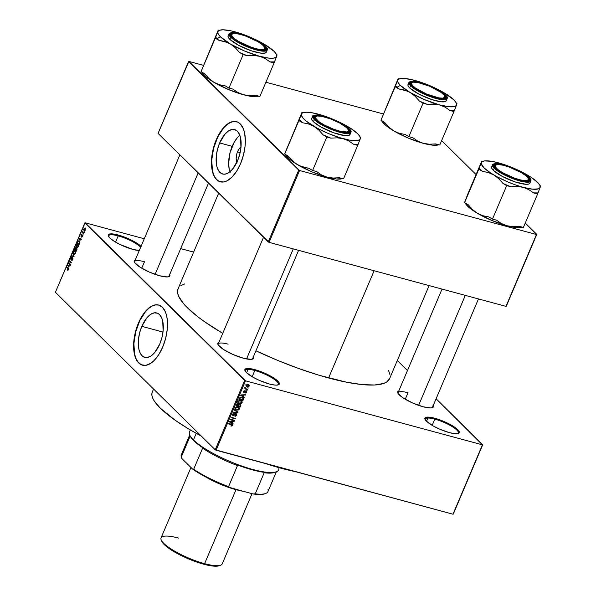 <?xml version="1.0" encoding="UTF-8"?>
<svg xmlns="http://www.w3.org/2000/svg" width="596" height="596" viewBox="0 0 596 596"><rect width="100%" height="100%" fill="white"/><g stroke="black" fill="none" stroke-linecap="round" stroke-linejoin="round"><path stroke-width="0.89" d="M108.39 236.098L108.375 236.068A18.692 4.373 -157 0 0 132.774 249.374L139.27 250.521A18.692 4.373 -157 0 1 132.774 249.374L119.558 244.271L113.791 241.022L109.806 237.953L108.211 235.524L109.247 234.116L115.281 234.317L118.194 235.003L118.202 235.889A17.999 4.209 23 0 0 108.614 236.515A17.999 4.209 -157 0 1 108.658 235.778A17.999 4.209 -157 0 1 118.202 235.889L115.564 242.118L118.202 235.889A17.999 4.209 -157 0 1 140.663 247.243A17.999 4.209 23 0 0 118.202 235.889L118.194 235.003A18.692 4.373 -157 0 1 141.058 246.319M277.9 385.009A17.999 4.209 23 0 0 272.566 378.214A17.999 4.209 23 0 0 254.812 370.511L254.805 369.624A18.692 4.373 -157 0 1 273.735 377.939A18.692 4.373 -157 0 1 278.384 384.867A18.692 4.373 -157 0 1 269.385 383.995L259.446 380.434L253.106 377.283L246.416 372.575L245.299 371.256L245.008 369.296L247.325 368.484L249.359 368.551L254.805 369.624L261.361 371.792L271.083 376.344L277.773 381.045L278.891 382.364L279.181 384.323L276.864 385.135L274.83 385.068L269.385 383.995A18.692 4.373 -157 0 1 244.986 370.69A18.692 4.373 -157 0 1 254.805 369.624L254.812 370.511A17.999 4.209 -157 0 1 271.471 377.544A17.999 4.209 -157 0 1 278.399 384.465A17.999 4.209 -157 0 1 277.9 385.009M457.899 433.635A17.999 4.209 23 0 0 452.565 426.84A17.999 4.209 23 0 0 434.812 419.144L434.804 418.258A18.692 4.373 -157 0 1 453.735 426.572A18.692 4.373 -157 0 1 458.384 433.493A18.692 4.373 -157 0 1 449.384 432.622L439.446 429.06L433.106 425.909L426.416 421.201L424.821 418.779L425.008 417.93L427.325 417.111L434.804 418.258L444.743 421.819L451.083 424.97L457.773 429.671L459.367 432.1L459.181 432.949L458.331 433.515L454.83 433.694L449.384 432.622A18.692 4.373 -157 0 1 424.985 419.323A18.692 4.373 -157 0 1 434.804 418.258L434.812 419.144A17.999 4.209 -157 0 1 451.47 426.177A17.999 4.209 -157 0 1 458.398 433.091A17.999 4.209 -157 0 1 457.899 433.635M141.818 326.332A23.013 11.391 105.1 0 1 156.793 312.96A23.013 11.391 105.1 0 1 159.765 344.019L154.588 352.676L150.952 355.983L147.309 357.503L145.029 357.444L142.049 355.767L139.822 352.31L138.853 349.167L138.473 339.258L139.665 332.687L141.818 326.332L146.996 317.668L150.624 314.36L154.267 312.84L157.612 313.25L159.534 314.576L161.762 318.033L162.73 321.177L163.11 331.085L161.918 337.656L159.765 344.019A23.013 11.391 105.1 0 1 144.791 357.384A23.013 11.391 105.1 0 1 141.818 326.332L162.999 332.054L141.818 326.332M142.995 365.326L140.202 364.089L137.825 361.742L135.94 358.375L134.629 354.113L133.891 343.601L135.732 331.808L139.859 320.529L145.655 311.47L148.903 308.229L152.233 306.024L155.496 304.943L158.797 305.07A31.148 15.421 -74.9 0 0 138.644 323.203L138.406 323.136A31.148 15.421 105.1 0 1 158.685 305.04A31.148 15.421 105.1 0 1 162.708 347.081L158.752 354.657L154.088 360.55L150.781 363.292L145.849 365.341L141.319 364.789L137.594 361.683L135.709 358.315L133.966 351.64L133.66 343.542L134.264 337.694L136.335 328.806L138.406 323.136L142.369 315.56L147.033 309.667L151.995 305.964L155.265 304.876L158.357 304.958L162.395 307.231L165.412 311.909L166.724 316.171L167.416 321.155L167.238 329.573L165.621 338.476L162.708 347.081A31.148 15.421 105.1 0 1 142.437 365.184A31.148 15.421 105.1 0 1 138.406 323.136L138.644 323.203A31.148 15.421 -74.9 0 0 142.548 365.214M433.225 405.518A19.385 4.537 -157 0 1 432.443 407.679A19.385 4.537 -157 0 1 423.108 406.77L412.805 403.075L403.425 398.113L398.128 393.561L397.83 391.535L398.813 390.916A19.385 4.537 -157 0 0 397.808 392.98A19.385 4.537 -157 0 0 423.108 406.77L430.871 407.955L433.27 407.113L432.972 405.086M253.345 356.922A19.385 4.537 -157 0 1 252.562 359.083A19.385 4.537 -157 0 1 243.228 358.174L232.924 354.478L223.537 349.517L218.248 344.965L217.95 342.938L218.933 342.32A19.385 4.537 -157 0 0 217.927 344.384A19.385 4.537 -157 0 0 243.228 358.174L250.983 359.358L253.389 358.516L253.091 356.49M169.704 274.503A19.385 4.537 -157 0 1 168.921 276.656A19.385 4.537 -157 0 1 159.586 275.754L149.283 272.059L139.904 267.097L134.607 262.545L134.309 260.512L135.292 259.893A19.385 4.537 -157 0 0 134.286 261.957A19.385 4.537 -157 0 0 159.586 275.754L167.349 276.939L169.748 276.097L169.45 274.063M432.167 425.365L434.812 419.144L432.167 425.365M252.168 376.739L254.812 370.511L252.168 376.739M478.469 298.931L432.495 407.247A18.692 4.373 -157 0 1 431.958 407.82M405.25 399.245L407.999 392.757L405.25 399.245M208.503 183.091L168.973 276.224A18.692 4.373 -157 0 1 168.437 276.797M141.721 268.222L144.478 261.741L141.721 268.222M252.607 358.65A18.692 4.373 -157 0 1 252.078 359.224M389.575 378.683L386.73 381.962L383.638 383.459L374.601 385.001L362.077 384.584L346.552 382.207L318.942 375.212L298.7 368.514L277.878 360.491L255.937 350.798A114.909 26.887 23 0 0 328.605 377.976L374.124 270.748L328.605 377.976A114.909 26.887 23 0 0 389.568 378.713L429.09 285.596M218.68 193.119L178.018 288.911A114.909 26.887 23 0 0 222.74 333.35L204.562 321.713L197.999 316.893L187.405 307.774L183.471 303.573L178.547 296.078L177.593 292.852L177.66 290.029L178.748 287.622M237.044 162.566L236.165 158.506L236.97 153.328L237.588 151.652L240.091 152.896L237.588 151.652A9.193 4.552 105.1 0 1 241.022 146.929M230.198 172.326L229.229 169.175L228.64 163.49L230.049 152.703L234.072 142.496L237.379 137.676L239.83 135.24A23.013 11.391 -74.9 0 0 232.194 146.34L219.656 142.951A23.013 11.391 105.1 0 1 234.63 129.585A23.013 11.391 105.1 0 1 237.603 160.637L232.425 169.301L228.797 172.609L225.146 174.129L222.867 174.069L219.887 172.393L217.659 168.936L216.691 165.792L216.311 155.884L217.503 149.313L219.656 142.951L224.834 134.294L228.462 130.986L232.105 129.466L234.392 129.526L237.372 131.202L239.599 134.659L240.568 137.803L240.948 147.711L239.756 154.282L237.603 160.637A23.013 11.391 105.1 0 1 222.628 174.01A23.013 11.391 105.1 0 1 219.656 142.951L232.194 146.34A23.013 11.391 -74.9 0 0 229.967 171.737M220.833 181.951L218.047 180.715L215.663 178.368L213.778 175.001L212.467 170.739L211.729 160.227L213.569 148.434L217.696 137.147L223.493 128.095L226.748 124.855L230.071 122.649L233.341 121.569L236.634 121.696A31.148 15.421 -74.9 0 0 216.482 139.822L216.251 139.762A31.148 15.421 105.1 0 1 236.523 121.659A31.148 15.421 105.1 0 1 240.546 163.706L236.59 171.283L231.926 177.176L226.957 180.879L223.686 181.966L219.164 181.415L216.564 179.612L214.418 176.744L212.236 170.679L211.438 162.984L212.101 154.319L214.173 145.431L216.251 139.762L220.207 132.185L223.262 128.036L228.171 123.558L233.103 121.502L237.633 122.053L240.233 123.856L243.25 128.535L244.561 132.789L245.358 140.485L245.075 146.199L243.459 155.102L240.546 163.706A31.148 15.421 105.1 0 1 220.274 181.81A31.148 15.421 105.1 0 1 216.251 139.762L216.482 139.822A31.148 15.421 -74.9 0 0 220.386 181.84M244.673 380.404L84.848 222.904L55.391 292.286L215.223 449.794L244.673 380.404L245.522 380.829L216.072 450.218L452.975 514.214L482.425 444.832L245.522 380.829L482.425 444.832L436.093 398.761L482.738 444.72L453.28 514.11L482.738 444.72L452.975 514.214L215.223 449.794L216.072 450.218L245.522 380.829L85.153 222.792L55.391 292.286L215.223 449.794L244.673 380.404M84.185 231.68L84.289 232.336L84.185 231.68M82.963 231.68L83.619 233.915L82.241 232.559L82.814 231.367L82.241 232.559L83.619 233.915L82.963 231.68M83.038 234.384L83.142 235.04L83.038 234.384M81.846 234.727L81.063 235.256L81.078 236.53L82.159 235.651L82.665 235.77L82.553 236.485L81.645 237.163L82.494 236.642L82.457 235.249L81.764 236.195L81.22 236.105L81.481 235.129L81.257 236.128L82.188 235.137L82.673 235.807L81.741 237.215L82.367 235.725L81.272 236.612L80.9 236.009L81.697 234.66M79.976 240.605L79.015 238.437L81.443 239.041L80.557 239.242L79.976 240.605L80.557 239.242L81.443 239.041L79.015 238.437L79.976 240.605M77.823 244.42L76.206 244.978L76.556 247.482L77.368 247.735L78.143 246.893L77.473 247.698L76.735 247.631L75.99 246.185L76.69 244.285L77.905 244.509L78.344 246.163L78.143 246.893L78.337 245.477L77.361 244.129M75.074 250.894L73.457 251.46L73.807 253.963L74.664 254.194L73.807 253.963L74.619 254.209L75.394 253.367L74.828 254.12L73.986 254.105L73.241 252.667L73.852 250.841L75.074 250.894L75.595 252.644L75.394 253.367L75.588 251.959L74.612 250.603M68.168 268.289L68.555 269.295L67.862 270.308L67.467 270.077L68.242 269.005L66.715 267.425L66.879 267.03L68.168 268.289L66.879 267.03L66.715 267.425L68.242 269.005L67.467 270.077L68.413 269.809L68.168 268.289M68.696 267.187L67.735 265.019L70.157 265.622L69.27 265.823L68.696 267.187L69.27 265.823L70.157 265.622L67.735 265.019L68.696 267.187M69.002 263.29L70.514 264.78L70.35 265.175L68.458 263.313L70.857 262.717L69.508 260.832L71.401 262.694L69.002 263.29L71.401 262.694L69.508 260.832L70.857 262.717L68.458 263.313L70.35 265.175L70.514 264.78L69.002 263.29M71.87 257.085L70.797 257.718L70.842 259.349L72.578 258.18L72.839 259.379L71.58 260.228L72.094 260.37L71.58 260.228L72.772 259.558L72.742 257.785L72.041 257.941L72.95 258.187L72.041 257.941L71.594 259.118L71.013 258.962L71.378 257.442L71.066 259.007L72.414 257.666L72.988 258.768L72.496 260.05L71.706 260.325L72.563 259.305L72.608 258.217L71.058 259.461L70.596 258.686L71.654 256.958M72.719 253.27L73.926 256.749L71.535 256.056L71.714 255.654L73.777 256.369L72.719 253.27L73.777 256.369L71.714 255.654L71.535 256.056L73.926 256.749L74.09 256.369L72.719 253.27M75.819 247.556L74.887 248.174L75.714 247.482L77.011 248.994L76.251 251.259L74.366 249.396L74.887 248.174L74.366 249.396L76.251 251.259L76.728 248.294L76.035 248.376L75.647 247.452M79.171 241.194L77.882 241.231L78.307 241.343L77.584 241.82L78.583 240.866L79.611 241.864L79 244.785L77.115 242.922L77.584 241.82L77.115 242.922L79 244.785L79.492 243.63L79.171 241.194L78.679 240.881M84.923 228.492L83.76 228.901L84.006 230.704L84.714 230.898L84.006 230.704L85.183 230.309L84.923 228.492L85.31 229.169L85.124 230.443L84.267 230.898L83.604 229.49L84.207 228.328L84.923 228.492L84.58 228.275M85.764 227.963L85.861 228.618L85.764 227.963M407.463 370.541L397.286 360.52L407.463 370.541M247.869 387.489L248.286 388.041L247.869 387.489M246.252 388.815L247.787 389.225L247.616 389.62L244.658 388.823L245.299 388.555L245.291 387.609L246.252 388.815L245.291 387.609L245.299 388.555L244.658 388.823L247.616 389.62L247.787 389.225L246.252 388.815M246.722 390.194L247.139 390.745L246.722 390.194M245.977 391.125L246.625 391.93L246.111 392.861L245.165 393.04L246.111 392.19L245.805 391.52L243.757 392.585L243.354 391.885L243.965 390.931L244.688 390.834L243.883 391.624L244.099 392.243L245.977 391.125L244.025 392.228L243.883 391.624L244.688 390.834L243.459 391.52L243.92 392.637L245.88 391.535L246.111 392.19L245.165 393.04L246.52 392.332L245.977 391.125L246.409 391.356M243.324 396.534L244.397 397.204L244.218 397.621L240.665 395.319L240.844 394.902L245.44 394.746L243.906 395.17L243.324 396.534L243.906 395.17L245.44 394.746L240.844 394.902L240.665 395.319L244.218 397.621L244.397 397.204L243.324 396.534M238.519 402.523L239.495 403.559L241.052 403.544L242.17 402.591L241.775 402.196L242.17 402.591L241.231 403.485L238.81 403.306L237.931 401.652L239.011 400.527L240.56 400.46L242.028 401.294L242.17 402.591L241.857 401.093M235.77 408.998L236.746 410.033L238.303 410.026L239.421 409.065L239.026 408.67L239.383 409.154L238.482 409.959L236.061 409.78L235.182 408.133L236.15 407.053L237.983 406.979L239.279 407.768L239.421 409.065L239.108 407.567M232.447 425.499L230.816 426.013L231.948 424.941L228.536 423.89L228.708 423.495L232.112 424.494L232.447 425.499L232.328 424.65L228.708 423.495L228.536 423.89L231.851 424.851L231.978 425.358L230.816 426.013L231.896 426.043L231.516 425.671L231.896 426.043L232.447 425.499L232.008 425.067L232.447 425.499M232.045 423.115L233.11 423.786L232.939 424.203L229.385 421.901L229.557 421.491L234.161 421.327L232.626 421.752L232.045 423.115L232.626 421.752L234.161 421.327L229.557 421.491L229.385 421.901L232.939 424.203L233.11 423.786L232.045 423.115M231.263 419.606L234.519 420.485L234.347 420.88L230.287 419.778L234.429 418.578L231.166 417.699L231.337 417.304L235.398 418.399L231.263 419.606L235.398 418.399L231.337 417.304L231.166 417.699L234.429 418.578L230.287 419.778L234.347 420.88L234.519 420.485L231.263 419.606M233.416 415.226L232.716 413.959L233.073 414.309L234.198 413.743L233.744 413.296L234.198 413.743L232.596 414.198L233.23 415.621L232.492 414.883L233.23 415.621L235.979 414.101L236.336 415.084L234.869 416.187L236.798 415.248L236.143 413.706L236.56 413.907L236.798 415.248L235.413 416.246L234.98 415.777L236.24 415.278L236.18 414.183L235.457 414.16L233.662 415.658L232.678 415.285L232.515 414.429L233.319 413.408L234.317 413.333L233.021 414.458L233.759 415.248L235.196 413.825L236.143 413.706L234.921 414.041L233.878 415.211L232.053 414.011M234.548 409.735L238.087 412.074L237.923 412.454L233.364 412.529L233.535 412.119L237.521 412.164L234.37 410.152L234.548 409.735L234.37 410.152L237.521 412.164L233.535 412.119L233.364 412.529L238.087 412.074L234.548 409.735M240.091 404.222L240.933 405.109L240.255 406.964L236.187 405.869L237.32 403.924L238.311 403.872L238.862 404.49L240.091 404.222L238.862 404.49L238.191 403.835L236.709 404.647L236.187 405.869L240.255 406.964L240.769 405.742L240.091 404.222L240.68 404.542M242.073 397.286L243.608 398.389L243.004 400.49L238.936 399.394L239.994 397.457L242.073 397.286L239.748 397.681L238.936 399.394L243.004 400.49L243.302 397.927L242.073 397.286M248.115 384.48L249.202 385.18L248.957 386.379L247.75 386.782L246.304 386.201L246.178 385.105L247.258 384.398L248.115 384.48L246.148 385.172L246.349 386.245L247.213 386.685L249.21 385.999L249.016 384.934L248.115 384.48M193.64 252.101L180.692 248.606L193.64 252.101M144.262 238.765L85.153 222.792L144.262 238.765M506.287 306.255L536.787 234.392L525.262 223.038L536.475 234.504L299.572 170.501L269.072 242.363L505.974 306.366L536.787 234.392L506.287 306.255M476.077 174.561L441.629 140.611L476.077 174.561M158.067 133.392L268.222 241.939L298.723 170.076L188.574 61.53L158.067 133.392L269.072 242.363L505.974 306.366L536.475 234.504L299.572 170.501L269.072 242.363L268.222 241.939L298.723 170.076L299.572 170.501L188.887 61.418L158.067 133.392M383.258 113.933L265.898 82.226L383.258 113.933M203.37 65.329L188.887 61.418L203.37 65.329M236.88 162.246A9.193 4.552 105.1 0 1 237.588 151.652L239.197 148.769L241.104 146.869M108.375 236.068A18.692 4.373 -157 0 1 118.194 235.003L131.418 240.106L137.184 243.354L141.163 246.424M388.54 370.496L389.993 374.772M180.849 285.67L184.633 283.942M218.158 344.823A18.692 4.373 -157 0 1 218.203 344.041A18.692 4.373 -157 0 1 228.119 344.16A18.692 4.373 23 0 0 218.158 344.823M134.517 262.404A18.692 4.373 -157 0 1 134.562 261.622A18.692 4.373 -157 0 1 144.478 261.741A18.692 4.373 23 0 0 134.517 262.404M398.039 393.42A18.692 4.373 -157 0 1 398.083 392.637A18.692 4.373 -157 0 1 407.999 392.757A18.692 4.373 23 0 0 398.039 393.42M245.224 371.137A17.999 4.209 -157 0 1 245.261 370.399A17.999 4.209 -157 0 1 254.812 370.511A17.999 4.209 23 0 0 245.224 371.137M425.224 419.763A17.999 4.209 -157 0 1 425.261 419.025A17.999 4.209 -157 0 1 434.812 419.144A17.999 4.209 23 0 0 425.224 419.763M231.851 424.851L231.151 424.158L231.978 425.358M230.719 424.039L231.33 424.643L230.719 424.039M231.918 422.996L232.939 424.203L229.505 421.618L231.918 422.996M233.58 421.35L233.982 421.745L233.58 421.35M231.628 422.855L229.609 421.484L231.74 421.409L232.09 421.759L231.628 422.855L232.09 421.759L229.907 421.782L231.628 422.855M233.736 420.269L234.347 420.88L233.736 420.269M233.811 417.967L234.429 418.578L233.811 417.967M234.563 418.176L235.219 418.824L234.563 418.176M236.798 415.248L236.411 414.868L236.798 415.248M235.979 414.101L235.196 413.199M232.738 415.352L233.23 415.621M236.649 413.989L236.143 413.706M232.365 414.592L233.021 414.466M236.888 411.285L237.923 412.454L236.888 411.285M236.441 411.098L234.496 409.862L236.441 411.098M239.279 407.768L237.983 406.979L235.256 407.932L235.554 409.43L236.746 410.033L235.182 408.811M238.199 406.703L238.34 407.999M234.98 408.714L235.852 409.02M238.445 407.649L238.363 406.986M236.917 409.646L235.934 409.154L235.368 407.709L235.725 408.059L236.813 407.292L236.463 406.941L237.804 407.373L237.29 406.867L238.72 407.835L238.944 408.938L236.917 409.646L238.311 409.579L239.026 408.647L238.325 407.56L236.329 407.44L235.658 408.662L236.917 409.646M239.637 406.36L240.255 406.964L239.637 406.36M238.862 404.49L238.191 403.835M238.087 404.244L237.409 404.401L236.828 405.6L238.042 405.928L236.456 405.235L236.828 405.6L236.754 404.55L237.126 404.915L238.087 404.244L237.648 403.812L238.497 404.766L238.042 405.928L238.497 404.766L238.087 404.244L238.497 404.766M239.927 404.617L239.123 404.811L238.519 406.062L239.942 406.442L238.147 405.69L238.519 406.062L238.467 404.9L238.847 405.28L239.927 404.617L239.48 404.177L240.419 405.183L239.942 406.442L240.419 405.079L239.927 404.617L240.419 405.183M242.028 401.294L240.732 400.505L238.005 401.458L238.303 402.948L239.495 403.559L237.931 402.33M240.948 400.229L241.089 401.525M237.73 402.24L238.601 402.538M241.194 401.175L241.112 400.505M239.666 403.164L238.683 402.68L238.117 401.235L238.475 401.585L239.562 400.817L239.212 400.467L240.553 400.899L240.039 400.385L241.469 401.361L241.693 402.464L239.666 403.164L241.06 403.105L241.775 402.166L241.075 401.086L239.078 400.959L238.445 402.322L239.666 403.164M242.386 399.886L243.004 400.49L242.386 399.886M242.557 397.45L242.55 397.823M242.535 397.89L242.527 397.323M242.825 398.106L240.605 397.644L239.577 399.126L242.691 399.968L242.825 398.106L242.691 399.968L239.205 398.761L239.577 399.126L239.51 398.068L239.875 398.426L240.195 397.89L239.868 397.562L241.901 397.681L241.373 397.16L242.922 398.195L241.842 397.13M243.205 396.415L244.218 397.621L240.791 395.036L243.205 396.415M244.867 394.768L245.269 395.155L244.867 394.768M242.907 396.273L240.888 394.902L243.019 394.828L243.377 395.178L242.907 396.273L243.377 395.178L241.186 395.2L242.907 396.273M245.88 391.535L246.111 392.19M244.867 391.542L245.239 391.907L244.867 391.542M243.369 392.093L243.92 392.637L243.369 392.093M244.166 390.849L244.576 391.244L244.166 390.849M244.025 392.228L243.883 391.624M246.684 390.298L247.139 390.745L246.684 390.298M247.005 389.017L247.616 389.62L247.005 389.017M244.971 387.944L245.299 388.555M245.12 387.743L245.492 388.108L245.12 387.743M245.679 388.577L245.492 388.108M244.993 387.899L245.507 388.406M247.832 387.594L248.286 388.041L247.832 387.594M246.439 385.687L247.213 386.685L246.059 385.605M246.006 385.582L246.67 385.716M247.377 386.29L246.252 384.986L247.981 384.882L247.474 384.39L248.793 385.88L247.377 386.29L246.565 385.299L246.617 385.843L248.525 386.201L248.815 385.493L247.981 384.882L248.793 385.88M247.981 384.882L246.565 385.299M67.467 270.077L68.019 270.293M68.205 269.571L67.609 269.66M68.518 268.841L68.011 268.699L68.518 268.841M67.497 267.634L66.715 267.425L67.497 267.634M67.944 265.54L67.557 265.436L67.944 265.54M69.926 265.95L67.735 265.019L69.926 265.95M69.993 266.017L68.339 265.555L69.993 266.01M67.855 265.391L68.533 266.837L67.855 265.391L70.008 265.972L67.855 265.391L68.994 265.734L68.808 266.911L68.994 265.734L68.339 265.555M69.24 263.521L68.458 263.313L69.24 263.521M69.866 263.223L68.637 262.888L69.866 263.223M71.334 262.851L70.857 262.717L71.334 262.851M70.127 261.435L69.345 261.227L70.127 261.435M72.489 260.065L71.721 259.811M72.965 258.254L72.578 258.18M71.028 257.919L71.729 257.502M72.742 257.785L72.041 257.941M73.941 256.712L71.535 256.056L73.941 256.712M73.926 256.004L73.546 255.9L73.926 256.004M72.95 253.792L72.548 253.68L72.95 253.792M73.807 253.963L74.619 254.209M74.321 253.792L73.681 251.668L74.403 251.028L75.439 251.43L74.902 251.281L75.446 253.233L73.971 253.568L74.545 253.799L75.327 252.54L74.403 251.028L74.902 251.281M75.148 249.612L74.366 249.396L75.148 249.612M76.936 248.614L76.035 248.376L76.936 248.614M76.728 248.294L76.035 248.376M76.027 248.033L75.342 247.981L74.753 249.225L75.319 249.776L74.753 249.225L76.035 248.078L75.595 249.858L75.685 247.981M76.199 250.648L75.536 250L75.871 249.217L76.988 248.8L76.564 248.688L76.973 249.456L76.482 250.722L76.4 248.599L75.536 250L76.199 250.648M76.973 248.755L76.564 248.688M76.556 247.482L77.368 247.735M77.756 247.496L76.72 247.094L76.43 245.194L77.152 244.554L78.188 244.956L77.651 244.807L78.195 246.751L76.72 247.094L77.294 247.318L78.076 246.066L77.152 244.554L77.651 244.807M77.897 243.131L77.115 242.922L77.897 243.131M78.076 241.522L77.502 242.743L78.948 244.174L77.502 242.743L78.076 241.522L79.559 241.738L79 241.589L79.722 242.289L79.231 244.248L79.357 242.103L78.717 241.373L78.076 241.522L79 241.589M79.223 238.951L78.843 238.854L79.223 238.951M81.212 239.369L79.015 238.437L81.212 239.369M81.272 239.436L80.281 239.152L81.279 239.428M79.141 238.81L79.812 240.255L79.141 238.81L81.294 239.391L79.141 238.81L81.279 239.421L79.618 238.966L80.281 239.152L80.095 240.33L80.281 239.152L79.618 238.966M82.315 236.418L81.786 236.746M81.265 235.435L81.704 235.144M83.03 232.775L82.241 232.559L83.03 232.775M84.006 230.704L84.379 230.935M84.17 230.309L83.954 229.11L85.273 229.035L84.774 228.901L85.235 230.168L84.558 230.503L84.99 230.101L84.17 230.309L83.872 229.415L84.774 228.901L83.954 229.11M74.403 251.028L73.539 252.145L73.971 253.568M77.152 244.554L76.288 245.664L76.72 247.094M84.99 230.101L84.774 228.901M281.275 467.83L281.103 468.24A98.295 23.006 23 0 0 295.37 471.637L281.103 468.24L281.275 467.83M153.567 389.032L152.285 392.049A98.295 23.006 23 0 0 201.381 436.153L188.12 428.621L174.993 420.106L160.317 408.185L154.424 401.242L152.74 398.173L151.92 395.424L151.98 393.002L152.911 390.946M265.578 463.591A98.295 23.006 23 0 0 281.103 468.24L265.578 463.591M227.538 42.517L230.265 43.91A31.916 7.472 -157 0 1 220.453 36.81L217.078 38.658A34.687 8.113 23 0 0 218.926 40.327L224.737 41.482L230.265 43.91L235.211 47.65L239.495 52.448L243.161 54.608L228.961 88.066L225.295 85.898L219.484 84.744L213.957 82.323L209.01 78.575L204.726 73.785L201.061 71.617L215.26 38.166L218.926 40.327L227.538 42.517M232.209 33.987A18.692 4.373 23 0 0 230.764 35.663A18.692 4.373 -157 0 1 230.808 34.881A18.692 4.373 -157 0 1 232.209 33.987A18.692 4.373 -157 0 0 230.808 34.881A18.692 4.373 -157 0 0 230.764 35.663A18.692 4.373 23 0 1 231.725 34.121L232.589 33.801A17.999 4.209 -157 0 1 245.261 35.887L257.725 41.564L262.247 44.64L264.646 47.24L264.557 48.984L261.987 49.595L257.323 48.976L251.288 47.24A17.999 4.209 -157 0 1 235.599 39.478A17.999 4.209 -157 0 1 232.589 33.801M264.535 45.952L263.961 46.264L264.535 45.952L266.189 48.47L265.116 49.937L261.48 50.124L255.833 49.014L242.125 43.724L236.15 40.357L232.015 37.168A19.385 4.537 -157 0 1 230.533 35.216A19.385 4.537 -157 0 1 243.153 34.829A19.385 4.537 -157 0 1 264.535 45.952A19.385 4.537 -157 0 1 265.168 49.915A19.385 4.537 -157 0 1 249.113 46.793A19.385 4.537 -157 0 1 232.015 37.168L230.361 34.65L231.434 33.19L235.07 32.996L240.717 34.114L254.425 39.403L260.4 42.77L264.535 45.952M228.618 35.335L228.045 36.125L228.201 37.22L229.803 39.336L230.697 37.228L248.346 47.278L261.726 51.047L267.231 50.049A20.771 4.857 -157 0 1 251.333 48.388A20.771 4.857 -157 0 1 230.697 37.228L229.803 39.336A20.771 4.857 23 0 0 250.439 50.496A20.771 4.857 23 0 0 266.337 52.157L267.231 50.049C267.649 49.602 267.068 48.336 265.481 46.25L265.347 46.175C270.07 50.131 267.023 51.204 256.213 49.386C242.326 44.529 233.99 40.386 231.203 36.952L230.697 37.228A20.771 4.857 -157 0 1 228.998 33.816L230.697 37.228L231.203 36.952L240.114 42.957L250.916 47.71L257.845 49.796L263.32 50.638L266.881 49.744L266.568 47.613L262.307 43.702L256.436 40.163L242.05 34.233L235.725 32.735L231.308 32.586L229.475 33.808L229.981 35.514L231.203 36.952C226.48 32.989 229.527 31.923 240.337 33.741C254.231 38.591 262.56 42.741 265.347 46.175L265.481 46.25C258.575 39.88 234.526 28.705 228.998 33.816L228.104 35.924A20.771 4.857 23 0 0 229.803 39.336L238.899 45.467L251.765 50.951L261.376 53.215L265.265 53.014L266.405 51.956M237.625 32.728L234.772 31.774A31.916 7.472 -157 0 1 264.184 44.171L273.996 51.271L276.306 54.199L276.633 56.434A31.916 7.472 -157 0 1 259.67 56.307L265.205 58.542L270.01 61.865L274.078 62.96L276.633 56.434L276.037 57.246L273.4 58.177L268.967 58.14L256.682 55.689L247.228 55.711L239.495 52.448A34.687 8.113 23 0 0 247.228 55.711L243.161 54.608L247.228 55.711L253.605 55.406L259.67 56.307L244.621 51.047L230.265 43.91L235.211 47.65L239.495 52.448L243.161 54.608L228.961 88.066L233.029 89.162L237.834 92.477L243.369 94.719L237.834 92.477L233.029 89.162L228.961 88.066L225.295 85.898L219.484 84.744L213.957 82.323L206 76.877L201.701 71.997A31.916 7.472 23 0 0 213.957 82.323A31.916 7.472 23 0 0 243.369 94.719A31.916 7.472 23 0 0 258.731 96.209L252.667 96.552L243.369 94.719L249.433 95.621L255.811 95.315L259.878 96.418L274.078 62.96L259.878 96.418L255.811 95.315L249.433 95.621L243.369 94.719L228.313 89.46L213.957 82.323L209.01 78.575L204.726 73.785L201.061 71.617L218.27 30.076L201.061 71.617L218.27 30.076L217.816 31.64L219.492 30.254L223.06 29.8L231.39 30.932L238.378 32.825L249.828 37.034L261.473 42.785M219.246 30.344L218.27 30.076L219.246 30.344M276.44 54.489L277.088 54.869L276.864 55.458L277.088 54.869L276.44 54.489A31.916 7.472 -157 0 1 276.633 56.434L276.44 54.489A31.916 7.472 -157 0 0 264.184 44.171M276.916 55.584L274.473 61.895A34.687 8.113 23 0 1 270.01 61.865L274.078 62.96L274.473 61.895L270.01 61.865L265.205 58.542L259.67 56.307A31.916 7.472 -157 0 1 230.265 43.91L220.453 36.81L218.143 33.875L217.816 31.64A31.916 7.472 -157 0 1 219.41 30.284A31.916 7.472 -157 0 1 234.772 31.774M264.885 47.859A18.692 4.373 -157 0 1 265.22 49.483A18.692 4.373 -157 0 1 264.684 50.057A18.692 4.373 23 0 0 264.885 47.859A18.692 4.373 -157 0 1 265.22 49.483A18.692 4.373 -157 0 1 264.684 50.057A18.692 4.373 23 0 0 265.123 48.298L264.751 47.456A17.999 4.209 -157 0 1 251.288 47.24L238.832 41.556L234.303 38.487L231.904 35.879L231.993 34.143L234.563 33.532L239.227 34.143L245.261 35.887A17.999 4.209 -157 0 1 264.751 47.456M218.039 30.828L219.41 30.284M215.655 37.101A34.687 8.113 23 0 0 217.078 38.658L220.453 36.81A31.916 7.472 -157 0 1 217.816 31.64L215.26 38.166L218.926 40.327A34.687 8.113 -157 0 1 217.078 38.658A34.687 8.113 -157 0 1 215.655 37.101M155.094 274.354L198.155 172.9L155.094 274.354M342.566 132.163L342.491 131.701A17.999 4.209 -157 0 1 322.347 123.908A17.999 4.209 -157 0 1 316.23 116.227A17.999 4.209 -157 0 1 321.333 116.265L317.221 116.004L315.344 116.958L315.351 117.852L319.054 121.77L324.082 124.892L333.566 129.176L339.78 131.12L346.604 131.962L348.481 131.008L348.481 130.114L346.589 127.663L339.742 123.081L330.266 118.798L321.333 116.265A17.999 4.209 -157 0 1 337.925 122.128A17.999 4.209 -157 0 1 348.392 129.876A17.999 4.209 -157 0 1 342.491 131.701L342.566 132.163M316.23 116.227L315.366 116.548A18.692 4.373 23 0 0 314.405 118.082A18.692 4.373 -157 0 1 314.45 117.3A18.692 4.373 -157 0 1 315.85 116.406A18.692 4.373 23 0 0 314.405 118.082A18.692 4.373 -157 0 1 314.45 117.3A18.692 4.373 -157 0 1 315.85 116.406M246.565 358.948L293.277 248.905L246.565 358.948M348.526 130.278A18.692 4.373 -157 0 1 348.854 131.91A18.692 4.373 -157 0 1 348.325 132.483A18.692 4.373 23 0 0 348.526 130.278A18.692 4.373 -157 0 1 348.854 131.91A18.692 4.373 -157 0 1 348.325 132.483A18.692 4.373 23 0 0 348.764 130.725L348.392 129.876M444.772 96.455A18.692 4.373 -157 0 1 445.1 98.079A18.692 4.373 -157 0 1 444.564 98.653A18.692 4.373 23 0 0 444.772 96.455A18.692 4.373 -157 0 1 445.1 98.079A18.692 4.373 -157 0 1 444.564 98.653A18.692 4.373 23 0 0 445.003 96.895L444.638 96.053A17.999 4.209 -157 0 1 438.738 97.878L438.805 98.333L438.738 97.878L442.85 98.139L444.728 97.185L444.087 95.159L441.018 92.373L429.768 86.271L417.58 82.442A17.999 4.209 -157 0 1 434.164 88.297A17.999 4.209 -157 0 1 444.638 96.053M412.477 82.397A17.999 4.209 -157 0 1 417.58 82.442L413.468 82.181L411.59 83.135L412.231 85.161L415.3 87.94L426.55 94.049L438.738 97.878A17.999 4.209 -157 0 1 418.593 90.085A17.999 4.209 -157 0 1 412.477 82.397L411.605 82.717A18.692 4.373 23 0 0 410.651 84.259A18.692 4.373 -157 0 1 410.689 83.477A18.692 4.373 -157 0 1 412.089 82.583A18.692 4.373 23 0 0 410.651 84.259A18.692 4.373 -157 0 1 410.689 83.477A18.692 4.373 -157 0 1 412.089 82.583M528.406 178.874A18.692 4.373 -157 0 1 528.741 180.506A18.692 4.373 -157 0 1 528.205 181.08A18.692 4.373 23 0 0 528.406 178.874A18.692 4.373 -157 0 1 528.741 180.506A18.692 4.373 -157 0 1 528.205 181.08A18.692 4.373 23 0 0 528.645 179.321L528.272 178.472A17.999 4.209 -157 0 1 514.81 178.256L502.353 172.579L497.824 169.502L495.425 166.902L495.514 165.159L498.085 164.556L502.748 165.166L508.783 166.91A17.999 4.209 -157 0 1 528.272 178.472M465.305 295.378L418.615 405.369L465.305 295.378M496.11 164.824A17.999 4.209 -157 0 1 508.783 166.91L521.247 172.587L525.769 175.656L528.168 178.264L528.078 179.999L525.508 180.61L520.852 179.999L514.81 178.256A17.999 4.209 -157 0 1 499.12 170.501A17.999 4.209 -157 0 1 496.11 164.824L495.246 165.144A18.692 4.373 23 0 0 494.285 166.679A18.692 4.373 -157 0 1 494.33 165.897A18.692 4.373 -157 0 1 495.73 165.003A18.692 4.373 23 0 0 494.285 166.679A18.692 4.373 -157 0 1 494.33 165.897A18.692 4.373 -157 0 1 495.73 165.003M278.749 467.592A48.455 11.339 -157 0 1 276.313 471.794A48.455 11.339 -157 0 1 236.18 463.979A48.455 11.339 -157 0 1 193.447 439.923L193.76 440.697A47.762 11.175 23 0 0 203.631 448.341L202.603 448.214A47.069 11.019 23 0 0 237.499 465.565L236.135 464.5L252.458 469.879L266.077 472.591L264.184 472.77A47.069 11.019 23 0 0 274.585 472.434A47.069 11.019 23 0 0 275.374 472.077A47.069 11.019 -157 0 1 264.184 472.77L255.244 493.838L253.151 493.957L230.13 487.744L228.559 486.627L237.499 465.565L236.135 464.5A47.762 11.175 23 0 0 266.077 472.591L264.184 472.77L255.244 493.838A47.069 11.019 23 0 0 267.954 491.596L276.365 471.771M190.34 429.947L189.483 431.966A48.455 11.339 23 0 0 193.447 439.923L196.24 433.337L193.447 439.923A48.455 11.339 23 0 0 241.589 465.968A48.455 11.339 23 0 0 278.697 469.834M267.984 489.353A47.069 11.019 -157 0 1 265.645 493.495A47.069 11.019 -157 0 1 255.244 493.838L253.151 493.957A46.376 10.855 23 0 0 264.773 493.816L259.945 494.516L253.151 493.957L230.13 487.744L228.559 486.627A47.069 11.019 -157 0 1 193.663 469.275L202.603 448.214L193.663 469.275A47.069 11.019 23 0 0 228.559 486.627L237.499 465.565A47.069 11.019 -157 0 1 202.603 448.214L203.631 448.341L193.76 440.697L190.102 435.877M193.447 439.923A48.455 11.339 -157 0 1 189.729 435.035L190.102 435.885A47.762 11.175 23 0 0 193.76 440.697L193.447 439.923M189.707 434.983L181.296 454.808A47.069 11.019 23 0 0 181.258 457.05L181.847 458.51L192.553 469.059A46.376 10.855 23 0 0 230.13 487.744L214.627 481.382L200.398 474.036L192.553 469.059L193.663 469.275L192.553 469.059L181.847 458.51L181.258 457.05L190.176 436.048L181.258 457.05A47.069 11.019 -157 0 1 182.883 453.228M161.225 540.013L161.821 541.369A32.117 7.517 23 0 0 203.75 564.226L204.607 563.66A33.227 7.778 -157 0 1 161.225 540.013A33.227 7.778 -157 0 1 178.688 538.121M240.747 490.612L227.262 486.746L210.001 479.154M190.951 467.488L161.062 537.905A33.227 7.778 23 0 0 173.853 550.674A33.227 7.778 23 0 0 204.607 563.66L236.001 489.688A33.227 7.778 -157 0 1 205.806 477.031L221.332 484.637L236.001 489.688L204.607 563.66A33.227 7.778 23 0 0 222.234 563.876L252.034 493.659M243.22 491.275A33.227 7.778 -157 0 1 236.001 489.688L243.533 491.327M240.814 490.62L230.242 487.774M161.807 541.332L164.287 544.602L171.126 549.885L178.346 554.086L189.573 559.339L198.259 562.572L208.771 565.41L214.977 566.2L219.216 565.723A32.117 7.517 23 0 0 219.835 565.44M229.885 487.655L210.574 479.46M220.602 565.217A33.227 7.778 -157 0 1 204.607 563.66L203.75 564.226A32.117 7.517 23 0 0 219.216 565.731L220.602 565.217M284.925 153.291L298.894 120.593L284.694 154.044L288.367 156.204L292.651 161.002L297.598 164.742L289.641 159.303L285.342 154.424A31.916 7.472 23 0 0 287.786 157.642A31.916 7.472 23 0 0 297.598 164.742L303.126 167.171L308.929 168.325L312.602 170.486L326.802 137.035L312.602 170.486L316.67 171.581L321.475 174.904L327.003 177.139L311.954 171.879L297.598 164.742A31.916 7.472 23 0 0 327.003 177.139A31.916 7.472 23 0 0 342.372 178.629L336.3 178.971L327.003 177.139L333.075 178.04L339.452 177.742L343.512 178.837L357.712 145.387L343.512 178.837L339.452 177.742L333.075 178.04L327.003 177.139L321.475 174.904L316.67 171.581L312.602 170.486L308.929 168.325L300.317 166.135L295.035 163.021L288.367 156.204L284.694 154.044L301.904 112.495L298.894 120.593L302.567 122.754L308.378 123.908L313.898 126.33L318.845 130.077L323.129 134.867L326.802 137.035L330.869 138.13L337.239 137.825L343.311 138.734L348.846 140.969L353.651 144.284L357.712 145.387L360.558 138.004L359.679 139.673L357.034 140.596L349.815 140.187L339.713 137.683L328.254 133.474L317.199 128.192L305.942 120.891L302.694 117.688L301.367 115.088L302.045 113.255L303.133 112.674L306.694 112.227L311.909 112.741L322.019 115.244L333.469 119.453L347.826 126.59A31.916 7.472 -157 0 1 357.637 133.698L359.947 136.626L360.275 138.861A31.916 7.472 -157 0 1 343.311 138.734A31.916 7.472 -157 0 1 313.898 126.33A31.916 7.472 -157 0 1 301.457 114.067L299.296 119.528A34.687 8.113 23 0 0 302.567 122.754L308.378 123.908L313.898 126.33L318.845 130.077L323.129 134.867A34.687 8.113 23 0 0 330.869 138.13L337.239 137.825L343.311 138.734L348.846 140.969L353.651 144.284A34.687 8.113 23 0 0 358.114 144.321L360.275 138.861A31.916 7.472 -157 0 0 360.081 136.916L360.722 137.296L360.081 136.916A31.916 7.472 -157 0 0 357.637 133.698L350.835 128.453L345.114 125.212M287.786 157.642L286.825 155.303L287.786 157.642M348.176 128.378A19.385 4.537 -157 0 1 348.802 132.342A19.385 4.537 -157 0 1 332.747 129.213A19.385 4.537 -157 0 1 315.656 119.595L314.01 116.6L315.753 115.438L319.963 115.579L327.673 117.539L336.382 121.01L344.041 125.19L348.176 128.378L349.815 131.373L348.757 132.357L345.121 132.55L336.159 130.435L324.142 125.316L315.656 119.595A19.385 4.537 -157 0 1 314.174 117.643A19.385 4.537 -157 0 1 326.794 117.248A19.385 4.537 -157 0 1 348.176 128.378L347.602 128.691L348.176 128.378M312.259 117.762L311.678 118.552L311.842 119.64L313.444 121.755A20.771 4.857 23 0 1 311.745 118.351L312.639 116.242L314.338 119.654L314.844 119.371C310.121 115.415 313.168 114.343 323.978 116.16C337.865 121.018 346.202 125.16 348.988 128.594L340.078 122.59L329.275 117.837L318.048 114.991L314.234 115.192L313.116 116.227L314.144 118.626L319.18 122.716L327.219 127.104L336.368 130.755L343.028 132.558L348.876 132.96L350.143 132.513L350.724 131.239L348.988 128.594C353.711 132.558 350.664 133.631 339.854 131.805C325.96 126.955 317.623 122.806 314.844 119.371L314.338 119.654A20.771 4.857 -157 0 1 312.639 116.242C311.738 115.52 318.003 113.62 325.133 116.473C335.637 119.818 343.631 123.879 349.122 128.676C350.709 130.755 351.29 132.021 350.873 132.468A20.771 4.857 -157 0 1 334.967 130.815A20.771 4.857 -157 0 1 314.338 119.654L313.444 121.755L314.338 119.654L331.987 129.704L345.36 133.474L350.873 132.468L349.979 134.577A20.771 4.857 23 0 1 334.073 132.923A20.771 4.857 23 0 1 313.444 121.755L320.879 126.985L333.559 132.737L345.01 135.635L348.176 135.62L350.046 134.376M350.403 128.326L347.826 126.59A31.916 7.472 -157 0 0 318.413 114.194L321.259 115.155M360.505 137.885L360.722 137.296L360.505 137.885M284.866 153.328L301.457 114.067A31.916 7.472 -157 0 1 303.051 112.704A31.916 7.472 -157 0 1 318.413 114.194M302.887 112.763L301.904 112.495L302.887 112.763M298.894 120.593L302.567 122.754L299.296 119.528L298.894 120.593M326.802 137.035L330.869 138.13L323.129 134.867L326.802 137.035M357.712 145.387L358.114 144.321L353.651 144.284L357.712 145.387M301.68 113.255L303.051 112.704M407.426 91.114L410.145 92.507A31.916 7.472 -157 0 1 400.333 85.407L396.958 87.254A34.687 8.113 23 0 0 398.813 88.923L404.617 90.078L410.145 92.507L415.092 96.247L419.375 101.044L423.048 103.205L408.849 136.663L405.176 134.495L399.365 133.34L393.844 130.919L388.897 127.179L384.614 122.381L380.941 120.221L395.141 86.763L398.813 88.923L407.426 91.114M444.415 94.548L443.841 94.868L444.415 94.548L446.069 97.066L445.003 98.534L441.368 98.72L435.721 97.61L422.005 92.32L416.03 88.953L411.903 85.764A19.385 4.537 -157 0 1 410.413 83.812A19.385 4.537 -157 0 1 423.041 83.425A19.385 4.537 -157 0 1 444.415 94.548A19.385 4.537 -157 0 1 445.048 98.511A19.385 4.537 -157 0 1 428.993 95.39A19.385 4.537 -157 0 1 411.903 85.764L410.242 83.246L411.315 81.786L414.95 81.592L420.597 82.71L434.313 87.999L440.288 91.367L444.415 94.548M408.506 83.939L407.925 84.721L408.089 85.817L409.69 87.932L410.584 85.824L428.233 95.874L441.606 99.644L447.119 98.645A20.771 4.857 -157 0 1 431.213 96.984A20.771 4.857 -157 0 1 410.584 85.824L409.69 87.932A20.771 4.857 23 0 0 430.319 99.092A20.771 4.857 23 0 0 446.225 100.754L447.119 98.645C447.536 98.198 446.948 96.932 445.361 94.846L445.227 94.771C449.95 98.727 446.911 99.8 436.093 97.982C422.206 93.125 413.87 88.983 411.091 85.548L410.584 85.824A20.771 4.857 -157 0 1 408.886 82.419L410.584 85.824L411.091 85.548L415.427 88.893L421.7 92.432L430.796 96.306L437.732 98.392L443.208 99.234L446.762 98.34L446.449 96.209L442.187 92.298L436.317 88.759L421.931 82.829L415.606 81.332L410.473 81.369L409.556 81.98L409.348 82.904L411.091 85.548C406.368 81.585 409.407 80.52 420.225 82.337C434.112 87.187 442.448 91.337 445.227 94.771L445.368 94.853C438.455 88.476 414.406 77.301 408.886 82.419L407.992 84.52A20.771 4.857 23 0 0 409.69 87.932L418.779 94.064L431.653 99.547L441.256 101.812L445.152 101.611L446.285 100.553M417.505 81.324L414.66 80.371A31.916 7.472 -157 0 1 444.065 92.767L453.876 99.867L456.186 102.795L456.514 105.038A31.916 7.472 -157 0 1 439.557 104.903L445.085 107.138L449.891 110.461L453.958 111.556L456.514 105.038L455.925 105.842L453.28 106.773L448.855 106.736L436.563 104.285L427.108 104.307L419.375 101.044A34.687 8.113 23 0 0 427.108 104.307L423.048 103.205L427.108 104.307L433.486 104.002L439.557 104.903L424.501 99.644L410.145 92.507L415.092 96.247L419.375 101.044L423.048 103.205L408.849 136.663L412.909 137.758L417.714 141.073L423.249 143.316L417.714 141.073L412.909 137.758L408.849 136.663L405.176 134.495L399.365 133.34L393.844 130.919L385.888 125.48L381.582 120.601A31.916 7.472 23 0 0 393.844 130.919A31.916 7.472 23 0 0 423.249 143.316A31.916 7.472 23 0 0 438.619 144.806L432.547 145.148L423.249 143.316L429.321 144.217L435.691 143.912L439.759 145.014L453.958 111.556L439.759 145.014L435.691 143.912L429.321 144.217L423.249 143.316L408.2 138.056L393.844 130.919L388.897 127.179L384.614 122.381L380.941 120.221L398.15 78.672L380.941 120.221L398.15 78.672L397.696 80.237L399.372 78.851L402.941 78.396L411.27 79.529L418.258 81.421L429.716 85.63L441.36 91.382M399.134 78.94L398.15 78.672L399.134 78.94M444.065 92.767A31.916 7.472 -157 0 1 456.327 103.086L456.968 103.466L456.752 104.054L456.968 103.466L456.327 103.086A31.916 7.472 -157 0 1 456.514 105.038L454.353 110.491L449.891 110.461L453.958 111.556L454.353 110.491A34.687 8.113 23 0 1 449.891 110.461L445.085 107.138L439.557 104.903A31.916 7.472 -157 0 1 410.145 92.507L400.333 85.407L398.024 82.479L397.696 80.237A31.916 7.472 -157 0 1 399.29 78.881A31.916 7.472 -157 0 1 414.66 80.371M397.927 79.424L399.29 78.881M395.535 85.697A34.687 8.113 23 0 0 396.958 87.254L400.333 85.407A31.916 7.472 -157 0 1 397.696 80.237L395.141 86.763L398.813 88.923A34.687 8.113 -157 0 1 396.958 87.254A34.687 8.113 -157 0 1 395.535 85.697M464.805 201.888L478.782 169.189L464.582 202.64L468.247 204.8L472.531 209.598L477.478 213.338L469.521 207.9L465.223 203.02A31.916 7.472 23 0 0 467.666 206.238A31.916 7.472 23 0 0 477.478 213.338L483.006 215.767L488.817 216.922L492.482 219.082L506.682 185.632L492.482 219.082L496.55 220.185L501.355 223.5L506.891 225.735L491.834 220.475L477.478 213.338A31.916 7.472 23 0 0 506.891 225.735A31.916 7.472 23 0 0 522.252 227.232L516.188 227.568L506.891 225.735L512.955 226.644L519.332 226.338L523.4 227.434L537.599 193.983L523.4 227.434L519.332 226.338L512.955 226.644L506.891 225.735L501.355 223.5L496.55 220.185L492.482 219.082L488.817 216.922L483.006 215.767L477.478 213.338L472.531 209.598L468.247 204.8L464.582 202.64L467.592 194.549L481.792 161.099L478.782 169.189L482.447 171.35L488.258 172.505L493.786 174.933L498.733 178.673L503.017 183.464L506.682 185.632L510.75 186.727L517.127 186.421L523.191 187.33L528.726 189.565L533.532 192.88L537.599 193.983L540.438 186.6L539.961 185.512A31.916 7.472 -157 0 1 540.155 187.457L538.479 188.85L532.489 189.163L523.191 187.33L515.838 185.036L508.142 182.071L497.086 176.788L490.776 173.071L483.974 167.826L481.248 163.684L481.926 161.851L484.57 160.927L491.789 161.337L498.301 162.79L509.491 166.493L520.874 171.499L527.706 175.187A31.916 7.472 -157 0 1 537.518 182.294L539.827 185.222L540.155 187.457A31.916 7.472 -157 0 1 523.191 187.33A31.916 7.472 -157 0 1 493.786 174.933A31.916 7.472 -157 0 1 481.337 162.663L479.177 168.124A34.687 8.113 23 0 0 482.447 171.35L488.258 172.505L493.786 174.933L498.733 178.673L503.017 183.464A34.687 8.113 23 0 0 510.75 186.727L517.127 186.421L523.191 187.33L528.726 189.565L533.532 192.88A34.687 8.113 23 0 0 537.994 192.918L540.438 186.6M467.666 206.238L466.713 203.899L467.666 206.238M528.056 176.975A19.385 4.537 -157 0 1 528.689 180.938A19.385 4.537 -157 0 1 512.635 177.809A19.385 4.537 -157 0 1 495.537 168.191L493.883 165.673L494.434 164.459L495.641 164.034L499.843 164.176L507.554 166.135L516.27 169.607L523.929 173.786L528.719 177.683L529.702 179.97L528.637 180.953L525.002 181.147L516.039 179.031L504.022 173.913L495.537 168.191A19.385 4.537 -157 0 1 494.054 166.239A19.385 4.537 -157 0 1 506.675 165.852A19.385 4.537 -157 0 1 528.056 176.975L527.482 177.288L528.056 176.975M492.14 166.359L491.566 167.148L491.722 168.243L493.324 170.352A20.771 4.857 23 0 1 491.633 166.947L492.527 164.839L494.218 168.251L494.725 167.968C490.001 164.012 493.048 162.939 503.858 164.757C517.753 169.614 526.089 173.756 528.868 177.191L519.958 171.186L507.345 165.807L497.928 163.587L494.114 163.788L493.004 164.831L493.503 166.53L494.725 167.968L499.061 171.313L505.341 174.851L514.437 178.726L522.915 181.154L528.764 181.556L530.596 180.335L530.09 178.629L528.868 177.191C533.591 181.154 530.544 182.227 519.734 180.402C505.848 175.552 497.511 171.41 494.725 167.968L494.218 168.251A20.771 4.857 -157 0 1 492.527 164.839C491.625 164.116 497.891 162.216 505.013 165.07C515.518 168.415 523.512 172.475 529.002 177.273C530.589 179.351 531.17 180.618 530.753 181.065A20.771 4.857 -157 0 1 514.855 179.411A20.771 4.857 -157 0 1 494.218 168.251L493.324 170.352L494.218 168.251L511.867 178.301L525.247 182.071L530.753 181.065L529.859 183.173A20.771 4.857 23 0 1 513.961 181.519A20.771 4.857 23 0 1 493.324 170.352L502.421 176.483L515.294 181.974L526.097 184.32L528.794 184.03L529.926 182.972M539.961 185.512L540.609 185.892L540.386 186.481L540.609 185.892L539.961 185.512A31.916 7.472 -157 0 0 537.518 182.294L530.716 177.049L524.994 173.809M530.284 176.923L527.706 175.187A31.916 7.472 -157 0 0 498.301 162.79L501.147 163.751M464.746 201.932L481.337 162.663A31.916 7.472 -157 0 1 482.931 161.3A31.916 7.472 -157 0 1 498.301 162.79M482.767 161.36L481.792 161.099L482.767 161.36M478.782 169.189L482.447 171.35L479.177 168.124L478.782 169.189M506.682 185.632L510.75 186.727L503.017 183.464L506.682 185.632M537.599 193.983L537.994 192.918L533.532 192.88L537.599 193.983M428.308 417.111L426.527 421.305M248.435 368.484L246.617 372.768M231.911 424.896L230.831 423.83M235.934 409.154L234.854 408.089M238.72 407.835L237.64 406.77M238.378 404.393L237.297 403.328M240.277 404.803L239.197 403.738M238.683 402.68L237.603 401.615M241.469 401.361L240.389 400.296M246.066 391.639L244.986 390.574M243.891 392.153L243.399 391.669M245.582 388.495L244.502 387.437M246.722 385.962L245.641 384.904M248.644 385.217L247.564 384.152M67.862 269.824L68.346 269.951M71.14 259.036L71.572 259.156M74.53 251.05L75.364 251.281M74.336 253.792L75.007 253.978M77.279 244.576L78.113 244.8M78.597 241.32L79.462 241.559M82.255 235.636L82.665 235.748M84.49 228.715L85.228 228.916M84.453 230.496L84.997 230.637M179.873 154.878L134.353 262.106M218.203 344.041L263.514 237.297M252.406 359.135L298.589 250.335M442.038 289.09L397.875 393.129M274.585 472.434L276.313 471.794M265.645 493.495L264.773 493.816M360.55 137.989L360.081 136.916M456.797 104.166L456.327 103.086M482.931 161.3L481.613 161.792"/></g></svg>
